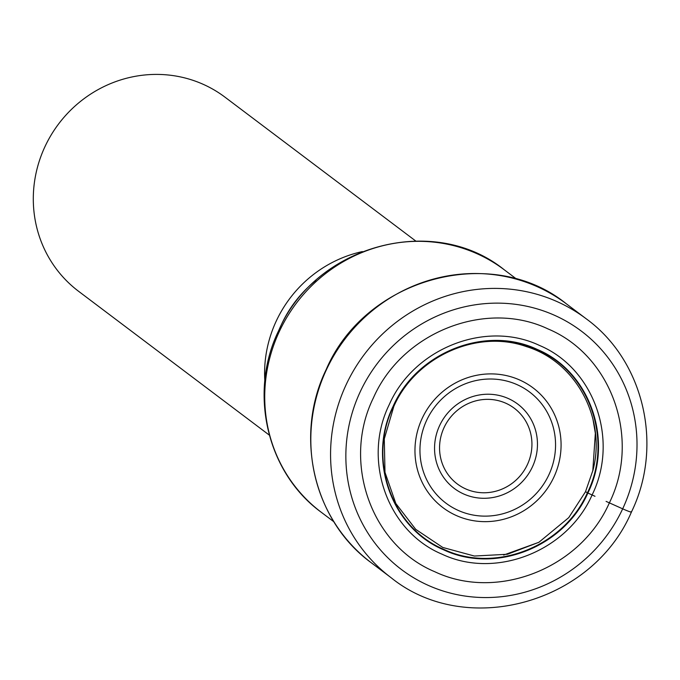 <?xml version="1.0" encoding="UTF-8"?>
<svg xmlns="http://www.w3.org/2000/svg" width="680" height="680" viewBox="0 0 680 680"><rect width="100%" height="100%" fill="white"/><g stroke="black" fill="none" stroke-linecap="round" stroke-linejoin="round"><path stroke-width="1.02" d="M373.456 397.766C341.743 462.017 371.042 545.139 434.792 571.736C497.139 601.332 580.55 568.438 609.356 502.885C641.078 438.642 611.77 355.512 548.02 328.925C485.673 299.327 402.262 332.223 373.456 397.766M503.608 555.05L538.875 542.308L568.744 517.65L585.438 491.835M393.448 406.368C367.361 459.195 391.459 527.535 443.87 549.398C495.133 573.733 563.712 546.686 587.392 492.796L594.991 496.298M393.142 406.266C366.953 459.298 391.144 527.927 443.776 549.873C495.244 574.311 564.102 547.154 587.877 493.042C614.065 440.002 589.875 371.382 537.242 349.426C485.775 324.998 416.916 352.155 393.142 406.266M393.423 406.359C417.112 352.461 485.698 325.405 536.971 349.741C589.39 371.611 613.496 439.969 587.409 492.804L585.531 491.631L592.807 470.662L595.348 433.262L592.917 418.982M269.305 435.115L78.616 291.32A121.575 116.747 -53 0 1 44.965 146.642A121.575 116.747 -53 0 1 203.099 84.269A121.575 116.747 -53 0 1 225.003 97.18L415.692 240.975M362.363 251.575A121.575 116.747 127 0 0 276.258 321.045A121.575 116.747 127 0 0 264.826 380.927M606.092 501.389L622.676 508.835A12.767 0.773 25 0 0 631.048 511.692M622.676 508.835A149.337 143.404 -53 0 1 428.434 585.446A149.337 143.404 -53 0 1 360.188 391.858A149.337 143.404 -53 0 1 554.429 315.248A149.337 143.404 -53 0 1 622.676 508.835M346.128 384.719A162.095 155.66 127 0 0 390.991 577.626C465.953 638.375 592.39 603.619 631.406 512.082C663.74 445.8 643.977 360.714 586.185 318.775A162.095 155.66 127 0 0 346.128 384.719M566.432 303.883C491.648 243.236 365.219 277.984 326.162 369.589C293.82 435.906 313.574 520.906 371.246 562.734A162.095 155.66 -53 0 1 326.375 369.826A162.095 155.66 -53 0 1 566.432 303.883L586.185 318.775M389.266 404.591C361.99 459.833 387.192 531.301 442.008 554.174C495.61 579.615 567.332 551.336 592.093 494.972C619.369 439.731 594.167 368.254 539.359 345.389C485.75 319.94 414.026 348.228 389.266 404.583M444.1 427.499A47.387 45.509 -53 0 1 444.167 427.354A47.387 45.509 127 0 1 505.81 403.223A47.387 45.509 127 0 1 527.391 464.618A47.387 45.509 127 0 1 527.323 464.763A47.387 45.509 127 0 1 465.681 488.894A47.387 45.509 127 0 1 444.1 427.499M532.321 467.092A52.785 50.685 127 0 0 532.398 466.93A52.785 50.685 127 0 0 508.36 398.548A52.785 50.685 127 0 0 439.696 425.425A52.785 50.685 127 0 0 439.62 425.587A52.785 50.685 127 0 0 463.666 493.977A52.785 50.685 127 0 0 532.321 467.092M426.624 420.333A69.547 66.784 -53 0 1 516.953 384.591A69.547 66.784 -53 0 1 549.015 474.521A69.547 66.784 -53 0 1 548.879 474.81A69.547 66.784 -53 0 1 458.55 510.552A69.547 66.784 -53 0 1 426.496 420.623A69.547 66.784 -53 0 1 426.624 420.333M553.885 477.122A74.945 71.969 -53 0 1 456.408 515.576A74.945 71.969 -53 0 1 422.152 418.421A74.945 71.969 -53 0 1 519.639 379.975A74.945 71.969 -53 0 1 553.885 477.122M279.216 331.763A151.886 145.86 -53 0 1 279.31 331.568A151.886 145.86 -53 0 1 504.245 269.781C433.576 212.611 315.07 245.166 278.604 330.777C248.327 392.802 266.875 472.787 321.351 512.329A151.886 145.86 -53 0 1 279.216 331.763M315.92 280.398A117.581 112.914 127 0 0 281.758 323.867A117.581 112.914 127 0 0 281.673 324.046A117.581 112.914 127 0 0 279.769 328.346M371.246 562.734L390.991 577.626M592.866 470.662C606.688 418.574 576.062 361.717 526.286 346.562C476.952 329.018 415.786 356.532 393.822 406.411L384.285 438.897L384.99 472.337L395.828 503.489L415.726 529.354L442.765 547.451L474.36 556.036L507.458 554.268L538.858 542.283M321.351 512.329L333.888 521.781M504.245 269.781L516.783 279.233"/></g></svg>

